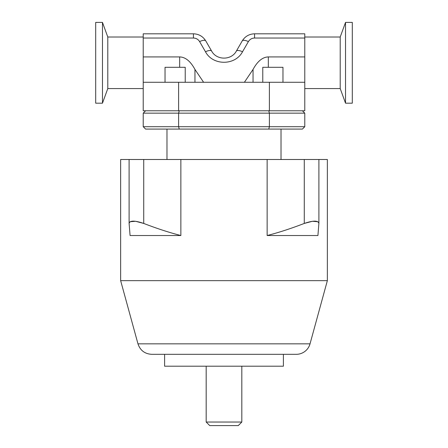 <?xml version="1.0" encoding="UTF-8"?>
<svg xmlns="http://www.w3.org/2000/svg" width="448" height="448" viewBox="0 0 448 448"><rect width="100%" height="100%" fill="white"/><g stroke="black" fill="none" stroke-linecap="round" stroke-linejoin="round"><path stroke-width="0.67" d="M194.953 82.275L194.953 69.44C190.512 61.253 185.416 57.081 179.665 56.924L179.665 67.306M268.335 67.306L268.335 56.924L304.78 56.924L304.78 82.275L143.22 82.275L143.22 56.924L179.665 56.924M268.335 56.924C262.584 57.081 257.488 61.253 253.047 69.44L253.047 82.275M244.395 82.275L253.047 69.44M304.78 38.035L304.78 33.807L254.565 33.807C249.183 33.992 245.073 36.366 242.217 40.93A7.129 2.565 30 0 1 248.394 41.597C249.816 39.318 251.877 38.125 254.565 38.035L304.78 38.035L304.78 56.924M143.22 82.275L143.22 110.785L304.78 110.785L304.78 82.275M165.032 82.275L165.032 67.306L185.226 67.306L185.226 82.275M194.953 69.44L203.605 82.275M211.652 51.106A7.129 2.565 150 0 0 205.481 51.772C212.85 65.772 235.15 65.772 242.519 51.772A7.129 2.565 30 0 0 236.348 51.106L242.217 40.93L236.348 51.106C231.431 60.441 216.569 60.441 211.652 51.106L205.783 40.93C202.927 36.366 198.817 33.992 193.435 33.807L143.22 33.807L143.22 56.924M282.968 82.275L282.968 67.306L262.774 67.306L262.774 82.275M95.698 103.18L95.698 22.4L102.469 22.4L102.469 103.18L95.698 103.18M143.22 88.57L107.789 88.57L107.789 37.01L102.469 22.4M143.22 37.01L107.789 37.01M352.302 103.18L352.302 22.4L345.531 22.4L345.531 103.18L352.302 103.18M345.531 103.18L340.211 88.57L340.211 37.01L345.531 22.4M304.78 37.01L340.211 37.01M205.783 40.93A7.129 2.565 150 0 0 199.606 41.597L205.481 51.772L199.606 41.597C198.184 39.318 196.123 38.125 193.435 38.035L143.22 38.035M269.394 110.785L269.394 82.275M178.606 110.785L178.606 82.275M304.78 126.706L269.394 126.706L268.766 129.08L302.406 129.08L304.78 126.706L304.78 113.159L302.406 110.785M179.234 110.785L178.606 113.159L269.394 113.159L269.394 126.706L178.606 126.706L179.234 129.08L268.766 129.08M179.234 129.08L145.594 129.08L143.22 126.706L143.22 113.159L178.606 113.159L178.606 126.706L143.22 126.706M268.766 110.785L269.394 113.159L304.78 113.159M145.594 110.785L143.22 113.159M130.077 221.738L135.526 221.273L143.73 223.434C157.119 228.598 169.495 232.624 180.863 235.525L130.077 235.525L129.108 223.434C129.853 220.382 134.725 220.382 143.73 223.434L143.73 159.494L180.863 159.494L180.863 235.525M318.898 159.494L318.898 223.294L317.923 235.525L267.137 235.525L267.137 159.494L327.354 159.494L327.354 280.666L310.033 343.834L137.967 343.834L120.646 280.666L120.646 159.494L129.102 159.494L129.108 223.434M318.892 223.434C318.147 220.382 313.275 220.382 304.27 223.434L312.474 221.273L317.923 221.738M267.137 235.525C278.505 232.624 290.881 228.598 304.27 223.434L304.27 159.494M180.863 159.494L267.137 159.494M120.646 280.666L327.354 280.666M129.108 159.494L143.73 159.494M310.033 343.834A14.258 14.258 0 0 1 296.285 354.323L151.715 354.323C144.782 353.909 140.202 350.409 137.967 343.834M164.601 354.323L164.601 366.201L283.399 366.201L283.399 354.323M281.025 129.08L281.025 159.494M241.819 422.038L206.181 422.038L209.742 425.6L238.258 425.6L241.819 422.038L241.819 366.201M248.394 41.597L242.519 51.772C235.15 65.772 212.85 65.772 205.481 51.772M254.565 33.807L254.565 38.035M193.435 33.807L193.435 38.035M107.789 88.57L102.469 103.18M340.211 88.57L304.78 88.57M166.975 159.494L166.975 129.08M206.181 422.038L206.181 366.201"/></g></svg>
